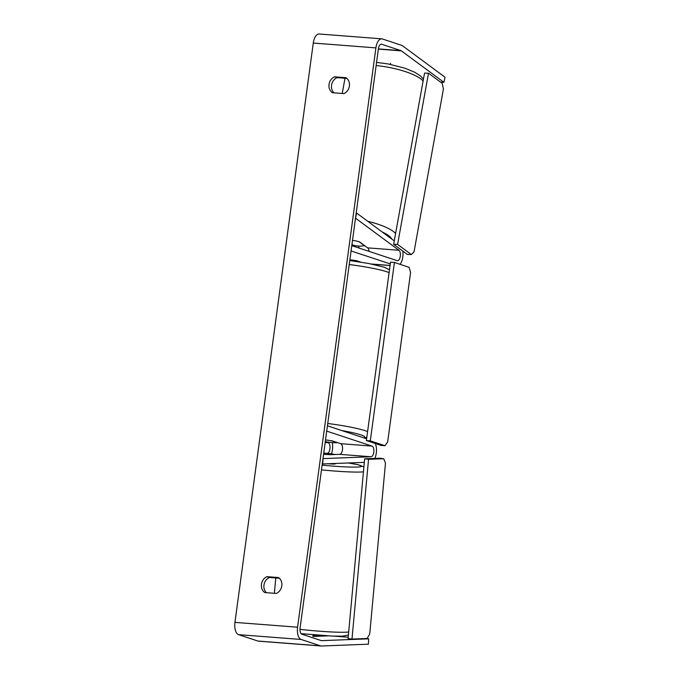 <?xml version="1.0" encoding="UTF-8"?>
<svg xmlns="http://www.w3.org/2000/svg" width="680" height="680" viewBox="0 0 680 680"><rect width="100%" height="100%" fill="white"/><g stroke="black" fill="none" stroke-linecap="round" stroke-linejoin="round"><path stroke-width="1.02" d="M331.415 453.909A10.752 5.176 94.4 0 0 332.231 442.595M322.277 463.93L322.728 463.964L323 458.609L371 456.756A5.372 2.592 94.4 0 0 373.839 451.758A5.372 2.592 94.4 0 0 371.986 446.097L326.714 431.111L327.428 425.808L366.622 438.779M337.042 442.476L331.024 440.683A8.959 0.926 -172.3 0 0 325.516 439.969A8.959 0.926 7.7 0 1 332.291 440.904L340.671 443.675A5.372 2.592 -85.6 0 1 342.524 449.344A5.372 2.592 -85.6 0 1 339.685 454.342L330.888 454.673A8.959 0.442 -177.1 0 1 323.578 454.317M374.782 458.405A10.752 5.176 94.4 0 0 375.241 443.479M326.613 453.39L327.165 453.373A5.372 2.592 94.4 0 0 329.995 448.375A5.372 2.592 94.4 0 0 328.142 442.714L325.278 441.762M322.728 463.964L364.319 462.366M369.036 251.362A5.372 2.592 94.4 0 0 367.608 247.851L359.644 241.961A8.959 2.269 -167.3 0 0 352.503 240.38M358.624 246.075A10.752 5.176 -85.6 0 1 359.006 248.038M356.192 213.053L356.651 213.087L355.504 218.161L398.922 250.266A5.372 2.592 -85.6 0 1 400.274 256.317A5.372 2.592 -85.6 0 1 397.358 260.703A5.372 2.592 -85.6 0 1 397.06 260.635L351.789 245.658L351.075 250.954L390.269 263.925M402.789 251.065A10.752 5.176 -85.6 0 1 400.07 264.333M349.877 259.811A8.959 0.926 7.7 0 1 356.643 260.746L360.825 262.131M356.651 213.087L394.255 240.899M351.934 244.562L354.739 246.627M390.592 63.308L390.397 64.371M351.959 244.383L352.997 245.149A8.959 2.474 -169.8 0 0 359.661 246.118A8.959 2.474 -169.8 0 0 364.072 245.429L359.168 241.808M346.052 77.707A8.959 7.794 108.3 0 1 349.392 85.995A8.959 7.794 108.3 0 1 343.901 93.602L332.375 92.718A8.959 7.794 108.3 0 1 329.035 84.422A8.959 7.794 108.3 0 1 334.526 76.823L346.052 77.707M281.809 585.837A8.959 7.794 -71.7 0 0 278.469 577.549L266.942 576.665A8.959 7.794 -71.7 0 0 261.451 584.273A8.959 7.794 -71.7 0 0 264.8 592.56L276.318 593.444A8.959 7.794 -71.7 0 0 281.809 585.837M279.352 578.255L269.458 577.49A8.959 7.794 -71.7 0 0 264.078 584.468A8.959 7.794 -71.7 0 0 266.424 592.679M300.084 628.039L378.411 48.722A5.372 2.592 -85.6 0 1 381.344 44.191A5.372 2.592 -85.6 0 1 381.65 44.251L400.979 50.651A5.372 2.592 -85.6 0 1 401.404 50.881L443.912 82.314L445.052 77.24L402.551 45.806A10.752 5.176 -85.6 0 0 401.693 45.356L382.364 38.956A10.752 5.176 -85.6 0 0 381.76 38.836A10.752 5.176 -85.6 0 0 375.904 47.889L297.576 627.207A10.752 5.176 -85.6 0 0 301.172 639.472L320.501 645.873A10.752 5.176 -85.6 0 0 321.104 645.991A10.752 5.176 -85.6 0 0 321.394 646L368.399 644.189L368.671 638.826L321.666 640.637A5.372 2.592 -85.6 0 1 321.521 640.637A5.372 2.592 -85.6 0 1 321.215 640.577L301.886 634.177A5.372 2.592 -85.6 0 1 300.084 628.039M334.007 92.837A8.959 7.794 108.3 0 1 331.661 84.626A8.959 7.794 108.3 0 1 337.042 77.647L346.936 78.412M258.774 641.163A10.752 5.176 -85.6 0 1 258.485 641.163A10.752 5.176 -85.6 0 1 257.873 641.036L238.544 634.644A10.752 5.176 -85.6 0 1 234.949 622.379L313.276 43.052A10.752 5.176 -85.6 0 1 319.132 34L381.76 38.836M440.453 82.05L443.912 82.314M333.812 636.131L348.202 637.245M365.202 638.562L368.671 638.826M301.682 633.709L301.665 633.921A8.959 0.646 -174.7 0 0 302.03 634.142L301.835 634.159M327.692 635.876L313.922 636.404A8.959 0.442 -177.1 0 1 312.876 636.378M269.458 577.49L266.942 576.665M337.042 77.647L334.526 76.823M325.303 441.567L326.051 441.821A8.959 0.926 -172.3 0 0 337.017 442.663M355.385 260.525L355.283 261.29M394.417 262.463L390.507 262.157L366.384 440.546L381.055 445.409L384.974 445.706L387.659 441.983L410.584 272.425L409.088 267.317L394.417 262.463L370.302 440.852L366.384 440.546M370.302 440.852L384.974 445.706M393.644 244.307L424.532 73.109L428.493 73.202L442.212 83.351L443.411 89.046L414.052 251.77L411.324 254.558L397.596 244.4L393.644 244.307L407.371 254.456L411.324 254.558M397.596 244.4L428.493 73.202M323.714 453.296L324.861 453.254A8.959 0.646 -174.7 0 1 331.559 453.925A8.959 0.646 -174.7 0 1 335.113 454.512M335.359 463.479L335.325 463.811A8.959 0.646 -174.7 0 1 327.913 463.769M319.524 635.358L319.506 635.571A8.959 0.646 -174.7 0 1 312.945 635.587M319.107 635.715L319.056 636.208M368.543 459.306L364.642 458.796L348.083 638.554L351.985 639.064L367.157 638.486L369.733 633.947L385.475 463.088L383.716 458.719L368.543 459.306L351.985 639.064M383.716 458.719L379.822 458.21L364.642 458.796M339.685 454.342L371 456.756M340.671 443.675L371.986 446.097M325.176 442.485L328.142 442.714M323.74 453.11L327.165 453.373M367.608 247.851L398.922 250.266M371.374 264.01L390.056 265.455M376.142 65.552A39.873 10.999 10.2 0 1 423.122 80.937M395.599 233.486A39.873 10.999 -169.8 0 0 367.778 221.315M382.135 231.931A35.394 9.767 10.2 0 1 391.782 239.071M364.642 245.658A35.394 9.767 10.2 0 1 363.825 245.574M313.276 43.052L375.904 47.889M234.949 622.379L297.576 627.207M378.361 49.096L401.404 50.881M378.386 48.909L400.979 50.651M381.038 44.208L381.65 44.251M257.873 641.036L320.501 645.873M238.544 634.644L301.172 639.472M327.743 423.495A39.873 4.139 7.7 0 1 365.168 430.695A39.873 4.139 7.7 0 1 367.591 431.596M363.817 437.852A35.394 3.672 -172.3 0 0 360.655 434.809A35.394 3.672 -172.3 0 0 341.725 430.542M389.087 272.637A39.873 4.139 -172.3 0 0 386.656 271.728A39.873 4.139 -172.3 0 0 349.24 264.528M363.443 471.827A39.873 2.865 -174.7 0 1 321.47 469.88M299.99 629.348A39.873 2.865 5.3 0 0 348.687 632.009M322.116 465.129A35.394 2.542 5.3 0 0 358.947 466.956A35.394 2.542 5.3 0 0 348.202 462.987M371.986 264.137L390.048 265.531M423.445 79.16L420.537 75.99L414.757 72.267L405.093 68.246L388.407 63.997L376.567 62.39M342.244 93.474L344.99 78.268M363.477 245.718L364.939 245.879M258.485 641.163L321.104 645.991M366.826 437.3L364.378 438.039M389.478 269.773L384.157 267.18L368.585 263.475L349.775 260.559M275.774 577.983L274.363 593.292M363.894 466.93L358.207 464.754L348.296 462.978M348.406 635.052L342.414 636.157L332.401 636.089L301.138 633.649"/></g></svg>
